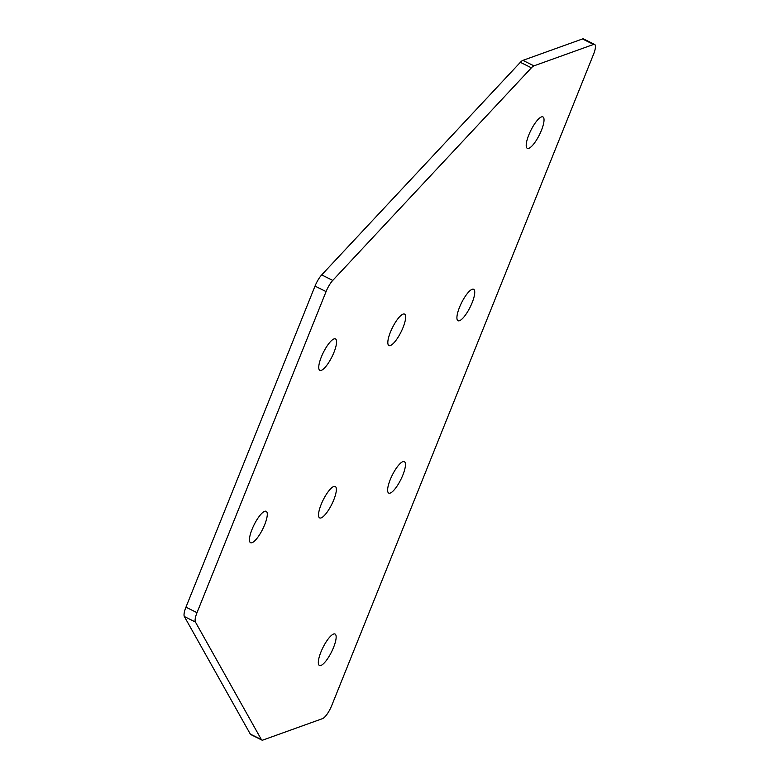 <?xml version="1.0" encoding="UTF-8"?>
<svg xmlns="http://www.w3.org/2000/svg" width="779" height="779" viewBox="0 0 779 779"><rect width="100%" height="100%" fill="white"/><g stroke="black" fill="none" stroke-linecap="round" stroke-linejoin="round"><path stroke-width="1.17" d="M321.367 356.899A17.547 4.82 -63.6 0 1 335.457 338.914A17.547 4.82 -63.6 0 1 333.957 352.371A17.547 4.82 -63.6 0 1 319.857 370.356A17.547 4.82 -63.6 0 1 321.367 356.899M390.445 332.078A17.547 4.82 -63.6 0 1 404.544 314.103A17.547 4.82 -63.6 0 1 403.035 327.56A17.547 4.82 -63.6 0 1 388.945 345.545A17.547 4.82 -63.6 0 1 390.445 332.078M528.824 134.894A17.547 4.82 -63.6 0 1 542.924 116.908A17.547 4.82 -63.6 0 1 541.415 130.366A17.547 4.82 -63.6 0 1 527.325 148.351A17.547 4.82 -63.6 0 1 528.824 134.894M459.532 307.267A17.547 4.82 -63.6 0 1 473.622 289.282A17.547 4.82 -63.6 0 1 472.123 302.739A17.547 4.82 -63.6 0 1 458.023 320.724A17.547 4.82 -63.6 0 1 459.532 307.267M264.665 524.754A17.547 4.82 116.4 0 0 266.165 511.287A17.547 4.82 116.4 0 0 252.075 529.272A17.547 4.82 116.4 0 0 250.565 542.729A17.547 4.82 116.4 0 0 264.665 524.754M333.743 499.933A17.547 4.82 116.4 0 0 335.252 486.476A17.547 4.82 116.4 0 0 321.152 504.461A17.547 4.82 116.4 0 0 319.653 517.918A17.547 4.82 116.4 0 0 333.743 499.933M333.529 647.495A17.547 4.82 116.4 0 0 335.038 634.028A17.547 4.82 116.4 0 0 320.938 652.013A17.547 4.82 116.4 0 0 319.439 665.48A17.547 4.82 116.4 0 0 333.529 647.495M402.831 475.122A17.547 4.82 116.4 0 0 404.33 461.655A17.547 4.82 116.4 0 0 390.24 479.64A17.547 4.82 116.4 0 0 388.731 493.097A17.547 4.82 116.4 0 0 402.831 475.122M315.018 286.107L326.08 291.589A12.844 3.525 -63.6 0 1 332.76 280.401L321.698 274.909A12.844 3.525 116.4 0 0 315.018 286.107L185.947 607.182L197.009 612.664A12.844 3.525 116.4 0 0 195.422 622.031L261.364 739.563A12.844 3.525 116.4 0 0 261.851 740.05A12.844 3.525 116.4 0 0 262.942 740.04L322.535 718.628A12.844 3.525 116.4 0 0 331.757 705.482L593.54 54.287A12.844 3.525 -63.6 0 0 594.64 44.442A12.844 3.525 -63.6 0 0 593.549 44.452L533.956 65.855L522.894 60.373A12.844 3.525 116.4 0 0 520.353 62.32L531.414 67.812A12.844 3.525 -63.6 0 1 533.956 65.855M321.698 274.909L520.353 62.32M522.894 60.373L582.488 38.96L593.549 44.452M594.64 44.442L583.578 38.95A12.844 3.525 116.4 0 0 582.488 38.96M261.851 740.05L250.789 734.558A12.844 3.525 -63.6 0 1 250.302 734.081L261.364 739.563M195.422 622.031L184.36 616.54L250.302 734.081M184.36 616.54A12.844 3.525 -63.6 0 1 185.947 607.182M326.08 291.589L197.009 612.664M332.76 280.401L531.414 67.812"/></g></svg>
